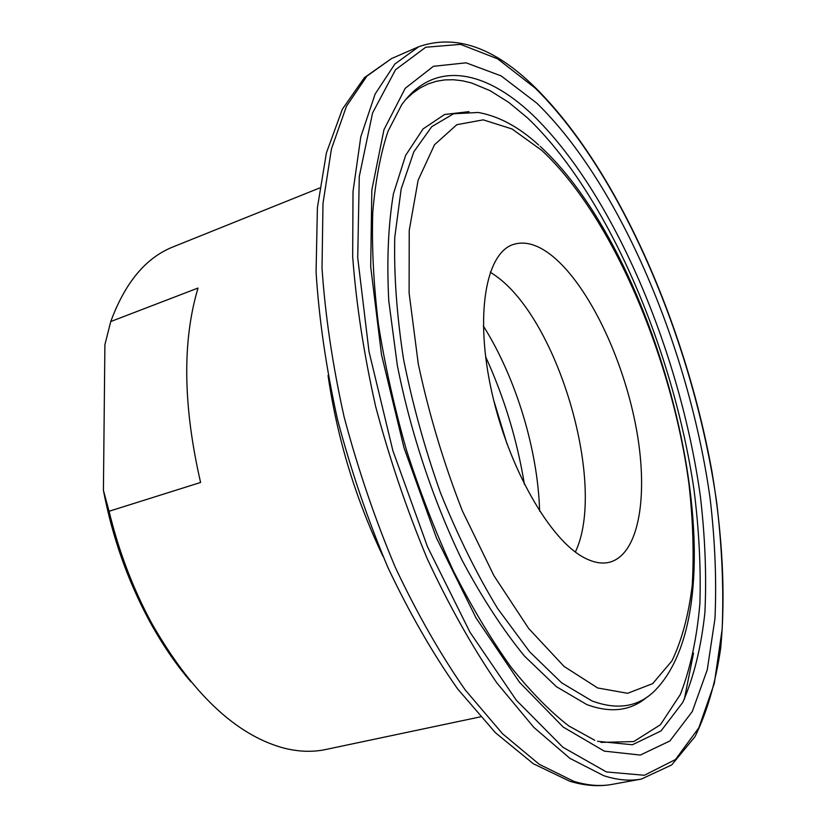 <?xml version="1.0" encoding="UTF-8"?>
<svg xmlns="http://www.w3.org/2000/svg" width="827" height="827" viewBox="0 0 827 827"><rect width="100%" height="100%" fill="white"/><g stroke="black" fill="none" stroke-linecap="round" stroke-linejoin="round"><path stroke-width="1.24" d="M190.851 681.727C175.779 664.205 161.958 643.933 149.387 620.881C127.627 580.492 112.296 536.981 103.416 490.37L109.071 511.272C118.768 551.278 132.971 588.586 151.672 623.207C191.533 692.871 235.178 734.397 282.627 747.763C297.916 751.795 312.296 752.374 325.755 749.5L480.384 716.864M575.354 552.012C606.822 486.359 559.104 321.124 496.21 276.197L490.266 272.093M552.746 256.349C538.274 244.585 525.042 240.657 513.04 244.554C485.78 253.455 474.698 315.304 491.641 391.471C508.367 467.596 549.821 539.928 584.11 557.646C593.476 562.618 601.973 564.148 609.602 562.226C639.747 554.162 648.968 493.285 635.653 425.057C622.421 356.747 588.297 285.594 552.746 256.349M319.625 187.987L172.988 246.922C145.872 257.704 125.125 282.576 110.756 321.538L104.905 344.663L103.416 490.37M539.617 511.138C537.912 450.033 515.914 377.66 483.33 325.952M524.411 484.384C517.185 440.067 504.243 397.487 485.583 356.644M507.023 444.027L493.585 399.844M110.756 321.538L198.025 288.044C182.167 341.169 183.015 405.974 200.599 482.461L109.071 511.272M538.687 145.035C518.911 126.965 498.764 116.111 478.223 112.472L453.589 113.764L431.725 126.696L413.851 151.786L401.178 188.938L394.779 237.225C393.838 274.388 396.743 314.973 403.504 358.98C412.477 403.979 424.799 448.565 440.471 492.768C457.713 535.534 476.765 574.124 497.647 608.548L529.673 651.81L561.616 682.813L591.915 700.893C617.004 710.228 637.751 707.054 654.178 691.351C747.856 597.911 664.174 259.626 540.145 146.358M597.673 687.971L627.641 693.305L652.668 683.629L671.958 660.876C681.893 640.067 688.664 614.833 692.24 585.175C694.07 553.697 692.985 520.038 688.984 484.208C672.103 357.646 611.753 215.258 541.716 150.349L512.037 128.971L483.226 119.853L456.824 124.701L434.526 144.715L418.121 180.224L409.231 230.402L409.107 292.913L418.286 363.942C428.955 414.017 443.644 462.986 462.355 510.848L493.936 575.695L528.711 628.541L564.066 666.417L597.673 687.971M469.002 111.645L444.606 114.488L423.083 128.909L405.643 155.352L393.466 193.642C388.235 224.727 386.674 260.484 388.783 300.914L397.311 365.286C410.585 432.48 433.245 500.624 461.962 559.993C481.945 597.528 502.775 629.554 524.463 656.09L556.426 686.699L586.756 704.542C610.677 713.391 630.753 710.931 646.972 697.161M600.981 742.388L633.74 741.581L660.401 724.762L680.373 694.442C690.359 668.536 696.861 638.33 699.88 603.813C700.996 567.611 699.022 529.425 693.946 489.264C673.023 348.022 606.646 192.97 527.399 117.816L508.75 102.393L490.07 90.66L471.597 82.989L462.52 80.798L453.609 79.754L444.885 79.899L436.387 81.273L428.179 83.909L420.281 87.838L412.745 93.089L405.612 99.664M597.59 741.302L632.386 744.765L661.031 730.934L682.761 702.423C693.801 677.21 701.182 647.252 704.904 612.569C706.651 576.016 705.142 537.25 700.366 496.272C680.383 351.971 612.828 191.585 531.802 114.095C484.86 69.954 434.165 59.461 401.622 104.874L388.049 131.214C380.554 153.543 375.458 180.565 372.76 212.301C371.674 246.415 373.546 283.651 378.384 324.008C384.968 365.513 394.355 407.649 406.574 450.426C420.23 492.758 435.87 533.001 453.506 571.147C471.948 607.359 491.104 639.343 510.993 667.089C530.903 691.951 550.172 711.571 568.821 725.951L594.768 740.289M604.237 751.112L640.294 755.072L669.891 740.961L692.282 711.551L707.25 669.829L714.952 618.72C716.689 580.978 715.086 540.961 710.145 498.66C689.439 349.8 620.219 184.256 536.806 103.158L501.172 75.908L466.087 62.821L433.4 66.315L405.23 88.303L383.945 129.746L371.819 190.065L370.692 266.656L381.505 354.721L403.948 447.624L436.387 537.788L476.032 617.934L519.459 682.223L563.197 727.057L604.237 751.112M391.522 58.562L366.909 76.125L346.461 106.259L331.431 148.963L322.985 203.473L322.023 268.155C325.228 315.542 332.599 365.162 344.135 416.994C357.946 468.992 375.013 519.149 395.358 567.467C417.128 613.562 440.409 654.364 465.177 689.883L502.558 733.766L539.235 764.293L573.731 781.288C587.542 785.536 600.34 786.57 612.145 784.378C598.924 786.797 584.792 785.753 569.772 781.246L533.291 763.714L495.518 732.805L457.672 688.943C432.821 653.64 409.592 613.221 387.997 567.694C367.85 519.997 350.999 470.501 337.447 419.217C326.158 368.056 319.036 319.005 316.069 272.042L317.413 207.66L326.407 152.881L342.357 109.226L364.438 77.604L391.522 58.562L418.751 46.715L394.841 64.041L375.107 94.071L360.789 136.827L353.015 191.575L352.674 256.67C356.261 304.429 363.942 354.483 375.727 406.832C389.744 459.367 406.946 510.073 427.332 558.949C449.082 605.591 472.258 646.91 496.841 682.895L533.828 727.378L569.968 758.39L603.834 775.726C617.356 780.088 629.864 781.205 641.359 779.075L671.71 764.934L695.042 736.609C707.137 711.809 715.665 682.409 720.648 648.44C725.775 595.182 722.478 534.656 711.944 471.535C685.283 324.277 617.087 168.357 534.904 87.228M606.408 771.953L644.429 775.271L675.473 759.537L698.815 727.822L714.301 683.391L722.147 629.347C723.832 589.579 722.043 547.536 716.782 503.198C694.825 347.319 622.917 174.631 535.245 88.138L497.678 58.872L460.546 44.369L425.74 47.242L395.575 69.695L372.574 112.948L359.269 176.533L357.719 257.786L369.018 351.599L392.897 450.746L427.569 546.936L469.974 632.2L516.348 700.252L562.918 747.257L606.408 771.953M684.332 699.311L693.522 653.072M328.05 375.499C337.24 438.568 355.569 498.867 383.035 556.385M149.387 620.881L151.672 623.207M612.145 784.378L641.359 779.075M534.562 86.907C494.122 47.294 455.512 33.897 418.751 46.715"/></g></svg>
